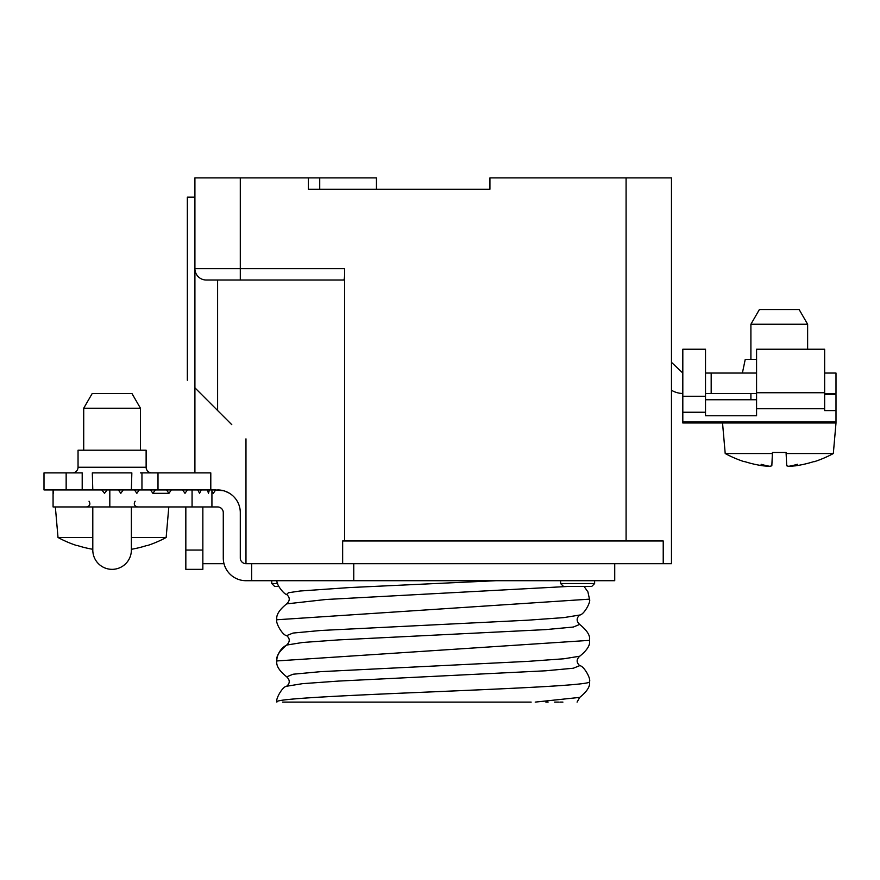 <?xml version="1.0" encoding="UTF-8"?>
<svg xmlns="http://www.w3.org/2000/svg" width="880" height="880" viewBox="0 0 880 880"><rect width="100%" height="100%" fill="white"/><g stroke="black" fill="none" stroke-linecap="round" stroke-linejoin="round"><path stroke-width="1.32" d="M663.223 563.684L663.223 540.98L342.65 540.98L342.65 563.684L671.473 563.684L671.473 177.892L489.929 177.892L489.929 189.233L308.374 189.233L308.374 177.892L194.909 177.892L194.909 197.175L187.341 197.175L187.341 380.237M240.295 177.892L240.295 268.664L344.641 268.664L344.641 540.98M223.982 490.842L217.602 489.929A22.693 22.693 0 0 1 229.152 493.086L229.394 493.229A22.693 22.693 0 0 1 240.295 512.622L240.295 558.008A5.676 5.676 0 0 0 245.971 563.684L342.65 563.684L251.647 563.684L251.647 580.701L353.76 580.701L353.76 563.684M202.851 563.684L224.004 563.684M489.929 189.233L376.453 189.233L376.453 177.892L319.726 177.892L319.726 189.233M319.726 177.892L308.374 177.892M344.641 268.664C344.729 275.561 344.465 279.345 343.827 280.016L206.261 280.016A11.352 11.352 0 0 1 194.909 268.664L194.909 197.175M217.602 410.498L194.909 387.805C184.734 377.619 184.734 377.619 194.909 387.805L194.909 268.664L240.295 268.664L240.295 280.016L217.602 280.016L217.602 410.498L231.792 424.677M245.971 563.684L245.971 438.867M194.909 472.901L194.909 387.805M682.814 393.481A22.693 22.693 0 0 1 671.473 390.247M671.473 362.329L682.814 373.054M824.648 393.481L836 393.481L836 373.054L824.648 373.054M756.569 373.054L705.518 373.054M705.518 393.481L756.569 393.481M711.183 373.054L711.183 393.481M756.569 359.436L745.228 359.436L742.39 373.054M223.883 490.809L215.688 489.929L213.279 493.328L211.926 491.425L211.926 506.946L217.602 506.946A5.676 5.676 0 0 1 223.278 512.622L223.278 558.008A22.693 22.693 0 0 0 245.971 580.701L251.647 580.701M614.735 563.684L614.735 580.701L353.76 580.701M491.095 580.701L485.683 580.701M480.018 580.701L474.265 580.701M510.543 580.701L507.342 580.701M503.965 580.701L500.313 580.701M229.559 493.328L226.534 491.755M229.394 493.229L225.027 491.172M215.688 489.929L209.385 489.929L208.461 493.328L207.427 489.929L201.223 489.929L199.573 493.328L197.791 489.929L182.589 489.929L184.998 493.328L187.407 489.929M211.926 491.425L211.904 489.929M53.075 489.929L53.075 506.946L211.926 506.946M118.404 489.929L120.813 493.328L123.222 489.929L44 489.929L44 472.901L66.154 472.901L66.154 489.929L82.203 489.929L82.203 472.901L66.154 472.901M134.453 489.929L136.862 493.328L139.26 489.929L123.222 489.929M150.502 489.929L152.9 493.328L155.309 489.929L139.26 489.929M166.54 489.929L168.949 493.328L171.358 489.929L155.309 489.929M182.589 489.929L171.358 489.929M168.949 493.328L152.9 493.328M107.107 489.929L104.522 493.328L101.783 489.929M53.647 489.929L53.328 493.328L53.141 489.929M492.019 702.108L468.589 702.108M446.941 702.108L436.997 702.108M422.565 702.108L420.2 702.108M282.568 702.108L531.168 702.108M545.93 702.108L547.283 702.108M559.834 702.108L562.914 702.108M535.194 702.108C591.525 702.108 591.525 702.108 535.194 702.108L579.722 697.389C587.213 691.383 590.469 686.092 589.49 681.527C599.17 688.391 267.399 695.244 276.892 702.108L276.892 702.097C267.223 695.244 599.159 688.38 589.49 681.516L589.49 681.527C591.184 679.074 583.99 665.874 579.722 665.654L573.32 668.228L545.567 670.802L338.349 681.087L302.566 683.661L286.66 686.235C282.392 686.466 275.198 699.655 276.892 702.108M422.246 702.108L424.567 702.108M427.471 702.108L430.32 702.108M470.393 702.108L478.808 702.108M522.258 702.108L526.845 702.108M545.897 702.108L548.097 702.108M554.609 702.108L558.558 702.108M589.49 640.354L276.892 660.935L589.49 640.354C590.469 644.908 587.213 650.199 579.722 656.216C576.29 659.428 576.29 662.574 579.733 665.654M286.726 635.657L286.66 635.624C282.381 635.338 275.209 622.303 276.892 619.762L589.49 599.159L276.892 619.762C275.913 615.186 279.169 609.895 286.66 603.889L286.66 603.889C290.103 600.655 290.103 597.52 286.66 594.451L288.442 592.735L300.113 591.008L349.283 587.576L495.924 580.712M682.814 412.247L682.814 349.228L705.518 349.228L705.518 412.247L682.814 412.247L682.814 422.983L779.262 422.983L722.535 422.983L725.208 453.53L772.398 453.53L772.453 452.485L771.826 465.795L769.901 466.312A113.443 87.582 90 0 1 761.112 464.288A113.443 72.094 -90 0 0 768.35 466.312L762.85 465.795L768.35 466.312M833.327 453.53A113.465 113.465 0 0 1 814.297 461.692L814.209 461.472A113.443 113.322 180 0 1 795.685 465.795L790.185 466.312A113.443 72.094 90 0 0 797.423 464.288A113.443 87.582 -90 0 1 788.634 466.312L786.709 465.795L786.126 453.53L833.327 453.53L836 422.983L836 394.603L824.648 394.603M836 410.597L824.648 410.597L824.648 349.228L756.569 349.228L756.569 415.756L705.518 415.756L705.518 412.247M705.518 399.762L756.569 399.762M92.796 489.929L92.312 472.901L131.846 472.901L131.373 489.929M92.312 472.901L131.846 472.901M210.793 489.929L210.793 472.901L140.448 472.901M158.004 472.901L158.004 489.929M209.385 489.929L207.427 489.929M201.223 489.929L197.791 489.929M146.124 450.208L78.045 450.208L78.045 467.236L146.124 467.236L146.124 450.208M151.789 472.901A5.676 5.676 0 0 1 146.124 467.236M72.369 472.901A5.676 5.676 0 0 0 78.045 467.236M92.796 506.946L92.796 550.066A19.294 19.294 0 0 0 112.079 569.349A19.294 19.294 0 0 0 131.373 550.066L131.373 506.946M185.834 506.946L185.834 569.349L202.851 569.349L202.851 506.946M836 422.983L779.262 422.983M772.453 452.485L786.082 452.485L786.126 453.53M794.981 465.894L795.685 465.795M725.208 453.53A113.465 113.465 0 0 0 744.238 461.692L744.326 461.472A113.443 113.322 180 0 0 762.85 465.795M750.904 324.247L759.407 309.518L799.128 309.518L807.631 324.247L750.904 324.247L750.904 359.436M750.904 393.481L750.904 399.762M807.631 324.247L807.631 349.228M131.373 537.493L166.144 537.493L168.817 506.946M55.352 506.946L58.014 537.493L92.796 537.493M166.144 537.493A113.465 113.465 0 0 1 147.103 545.655L147.015 545.446A113.443 113.322 180 0 1 131.373 549.296M58.014 537.493A113.465 113.465 0 0 0 77.055 545.655L77.143 545.446A113.443 113.322 180 0 0 92.796 549.296M83.71 408.221L92.224 393.481L131.934 393.481L140.448 408.221L83.71 408.221L83.71 450.208M140.448 408.221L140.448 450.208M594.627 583.539L560.593 583.539L563.431 586.377L591.8 586.377L594.627 583.539L594.627 580.701M277.607 583.539L271.755 583.539L274.593 586.377L278.707 586.377M626.087 540.98L626.087 177.892M192.071 506.946L192.071 489.929M109.813 489.929L109.813 506.946M286.704 676.83L293.073 674.223L320.815 671.649L528.044 661.364L563.827 658.79L579.722 656.216M569.481 586.377L325.864 599.5L286.66 603.878M579.645 624.437L573.32 627.044L545.578 629.618L338.349 639.914L302.566 642.488L286.66 645.062C290.092 641.762 290.092 638.616 286.66 635.624L293.073 633.05L320.815 630.476L528.033 620.18L563.816 617.606L579.722 615.032M286.726 594.484L286.66 594.451C284.064 594.484 275.913 584.045 277.024 580.701M682.814 421.949L836 421.949M824.648 408.738L756.569 408.738M682.814 396.253L705.518 396.253M756.569 392.744L824.648 392.744M141.955 472.901L141.955 489.929M185.834 550.066L202.851 550.066M577.071 702.108L579.733 697.389M276.892 660.924C276.331 660.242 277.684 649.66 286.66 645.062C279.125 651.299 275.869 656.59 276.892 660.924C275.913 665.5 279.169 670.791 286.66 676.797C290.092 680.097 290.092 683.243 286.66 686.235M589.49 599.159L587.895 591.833L584.012 586.377L587.906 591.866L589.49 599.17C591.173 601.711 584.001 614.746 579.733 615.032C576.29 618.112 576.29 621.258 579.722 624.47C587.213 630.487 590.469 635.778 589.49 640.332M135.135 501.204C133.474 504.141 134.288 506.066 137.61 506.946M89.023 501.204C90.695 504.141 89.87 506.066 86.548 506.946M560.593 583.539L560.593 580.701M271.755 583.539L271.755 580.701"/></g></svg>
